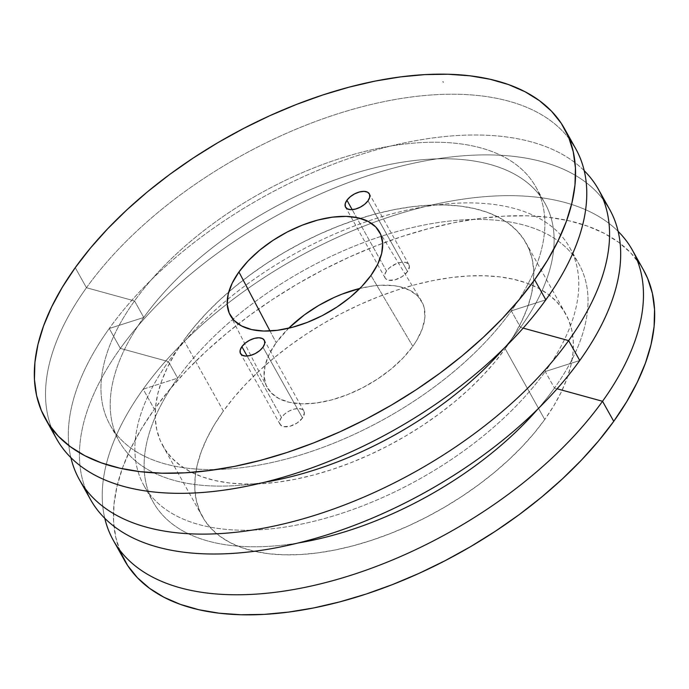 <?xml version="1.0" encoding="UTF-8"?>
<svg xmlns="http://www.w3.org/2000/svg" width="689" height="689" viewBox="0 0 689 689"><rect width="100%" height="100%" fill="white"/><g stroke="black" fill="none" stroke-linecap="round" stroke-linejoin="round"><path stroke-width="0.52" stroke-dasharray="3.44 2.58" d="M281.448 417.422A13.642 7.2 -29.2 0 0 280.078 424.355A13.642 7.2 -29.2 0 0 290.31 426.164A13.642 7.2 -29.2 0 0 302.514 417.982L262.957 347.196L302.514 417.982L304.392 412.849L303.298 410.248L302.075 409.352L298.544 408.551L294.014 409.137L289.173 411.032L284.764 413.943L281.448 417.422L279.734 420.945L279.889 423.976L281.887 426.052L283.489 426.62L289.948 426.258L297.097 423.012L302.514 417.982A13.642 7.2 -29.2 0 0 303.892 411.049A13.642 7.2 -29.2 0 0 293.652 409.24A13.642 7.2 -29.2 0 0 281.448 417.422L247.136 356.041L281.448 417.422M386.486 271.018A13.642 7.2 -29.2 0 0 385.108 277.951A13.642 7.2 -29.2 0 0 395.348 279.76A13.642 7.2 -29.2 0 0 407.552 271.578L367.995 200.792L407.552 271.578L409.43 266.445L408.327 263.844L405.511 262.38L401.403 262.268L396.623 263.534L389.793 267.539L386.486 271.018L384.772 274.541L384.927 277.572L385.702 278.752L388.527 280.216L394.986 279.863L402.135 276.616L407.552 271.578A13.642 7.2 -29.2 0 0 408.921 264.645A13.642 7.2 -29.2 0 0 398.69 262.836A13.642 7.2 -29.2 0 0 386.486 271.018L352.174 209.637L386.486 271.018M412.814 346.3L370.949 275.454L412.814 346.3L416.664 340.478L422.236 328.998L424.82 318.12L424.312 308.25L422.908 303.823L417.844 296.167L409.972 290.379L399.577 286.658L393.557 285.634L380.164 285.28L372.921 285.961L359.882 288.433A88.442 46.697 -29.2 0 1 421.246 300.568A88.442 46.697 -29.2 0 1 412.814 346.3A88.442 46.697 -29.2 0 1 332.882 399.577A88.442 46.697 -29.2 0 1 266.867 386.848A88.442 46.697 -29.2 0 1 276.186 342.7L269.192 354.31L265.093 365.54L264.051 375.961L266.092 385.177L271.156 392.833L279.028 398.621L289.423 402.342L301.937 403.832L316.079 403.039L331.314 399.999L347.067 394.831L362.707 387.726L377.658 378.959L391.326 368.865L403.203 357.841L412.814 346.3M270.002 330.961L276.186 342.7L270.002 330.961M223.382 411.049A208.009 109.827 -29.2 0 0 202.48 516.759A208.009 109.827 -29.2 0 0 358.556 544.31A208.009 109.827 -29.2 0 0 544.741 419.515L505.183 348.729A208.009 109.827 150.8 0 1 318.998 473.524A208.009 109.827 150.8 0 1 162.923 445.981A208.009 109.827 150.8 0 1 183.817 340.271L223.382 411.049L233.967 397.389L245.999 383.911L259.357 370.725L273.921 357.97L289.544 345.775L306.08 334.243L323.365 323.486L341.227 313.616L359.512 304.727L378.028 296.907L396.606 290.224L415.062 284.746L433.217 280.526L450.899 277.598L467.943 275.996L484.169 275.746L499.439 276.832L513.598 279.252L526.499 282.981L538.04 287.985L548.091 294.212L556.566 301.61L563.378 310.102L568.468 319.61L571.775 330.031L573.282 341.279L572.955 353.233L570.819 365.79L566.883 378.829L561.182 392.213L553.775 405.821L544.741 419.515L534.156 433.174L522.124 446.653L508.758 459.839L494.194 472.594L478.571 484.789L462.043 496.321L444.758 507.078L426.887 516.948L408.603 525.836L390.086 533.656L371.509 540.34L353.052 545.817L334.897 550.037L317.216 552.966L300.18 554.567L283.946 554.817L268.676 553.732L254.525 551.312L241.615 547.583L230.074 542.579L220.024 536.352L211.549 528.954L204.736 520.462L199.646 510.954L196.339 500.533L194.841 489.285L195.159 477.331L197.295 464.774L201.24 451.734L206.933 438.35L214.339 424.743L223.382 411.049L183.817 340.271L194.41 326.612L206.442 313.125L219.8 299.948L234.363 287.192L249.986 274.989L266.522 263.456L283.808 252.708L301.67 242.838L319.954 233.95L338.471 226.13L357.048 219.438L375.505 213.96L393.66 209.74L411.342 206.821L428.377 205.219L444.612 204.96L459.882 206.045L474.032 208.466L486.942 212.195L498.483 217.199L508.534 223.434L517.008 230.832L523.821 239.324L528.911 248.824L532.218 259.253L533.717 270.493L533.398 282.456L531.262 295.013L527.326 308.043L521.625 321.427L514.218 335.035L505.183 348.729L494.59 362.388L482.558 375.875L469.2 389.052L454.637 401.808L439.014 414.011L422.478 425.544L405.192 436.292L387.33 446.162L369.046 455.05L350.529 462.87L331.952 469.562L313.495 475.04L295.34 479.26L277.658 482.179L260.623 483.781L244.388 484.04L229.118 482.955L214.968 480.534L202.058 476.805L190.517 471.801L180.466 465.566L171.992 458.168L165.179 449.676L160.089 440.176L156.782 429.747L155.283 418.507L155.602 406.544L157.738 393.987L161.674 380.957L167.375 367.573L174.782 353.965L183.817 340.271A208.009 109.827 150.8 0 1 228.782 291.903A208.009 109.827 150.8 0 1 526.077 243.019A208.009 109.827 150.8 0 1 505.183 348.729L544.741 419.515A208.009 109.827 -29.2 0 0 565.635 313.805A208.009 109.827 -29.2 0 0 409.567 286.254A208.009 109.827 -29.2 0 0 223.382 411.049M643.621 270.217A297.347 156.997 -29.2 0 0 420.514 230.832A297.347 156.997 -29.2 0 0 154.362 409.232L143.157 389.173A297.347 156.997 150.8 0 1 389.207 216.975A297.347 156.997 150.8 0 1 618.128 231.383A297.347 156.997 -29.2 0 0 389.207 216.975A297.347 156.997 -29.2 0 0 143.157 389.173L177.684 378.14A243.88 128.765 150.8 0 1 483.454 219.498A243.88 128.765 150.8 0 1 554.464 388.062L557.082 388.785L554.464 388.062A243.88 128.765 -29.2 0 0 578.967 264.12A243.88 128.765 -29.2 0 0 395.977 231.823A243.88 128.765 -29.2 0 0 177.684 378.14L168.443 361.604A243.88 128.765 150.8 0 1 386.736 215.287A243.88 128.765 150.8 0 1 569.725 247.592A243.88 128.765 150.8 0 1 545.223 371.535L554.464 388.062L545.223 371.535A243.88 128.765 -29.2 0 0 474.213 202.962A243.88 128.765 -29.2 0 0 168.443 361.604L120.368 348.401A297.347 156.997 150.8 0 1 376.754 172.896A297.347 156.997 150.8 0 1 603.375 199.819A297.347 156.997 -29.2 0 0 376.754 172.896A297.347 156.997 -29.2 0 0 120.368 348.401L109.25 328.498L143.777 317.465A243.88 128.765 150.8 0 1 449.547 158.832A243.88 128.765 150.8 0 1 520.557 327.396L523.175 328.119L520.557 327.396A243.88 128.765 -29.2 0 0 545.059 203.453A243.88 128.765 -29.2 0 0 362.069 171.156A243.88 128.765 -29.2 0 0 143.777 317.465L134.536 300.938A243.88 128.765 150.8 0 1 352.828 154.62A243.88 128.765 150.8 0 1 535.818 186.917A243.88 128.765 150.8 0 1 511.316 310.86L520.557 327.396L511.316 310.86A243.88 128.765 -29.2 0 0 440.305 142.296A243.88 128.765 -29.2 0 0 134.536 300.938L86.461 287.726A297.347 156.997 150.8 0 1 342.769 112.247A297.347 156.997 150.8 0 1 569.415 139.075M579.75 360.502L545.223 371.535L579.75 360.502M584.22 170.717A297.347 156.997 -29.2 0 0 355.3 156.3A297.347 156.997 -29.2 0 0 109.25 328.498A297.347 156.997 150.8 0 1 355.3 156.3A297.347 156.997 150.8 0 1 584.22 170.717M545.843 299.827L511.316 310.86L545.843 299.827M575.72 148.712A297.347 156.997 -29.2 0 0 352.613 109.336A297.347 156.997 -29.2 0 0 86.461 287.726L75.247 267.668L86.461 287.726A297.347 156.997 -29.2 0 0 56.593 438.841M288.682 328.222L276.186 342.7A88.442 46.697 -29.2 0 1 288.682 328.222M643.535 270.062L640.4 264.929L630.659 252.785L618.55 242.218L604.175 233.313L587.683 226.156L569.235 220.824L548.995 217.362L527.171 215.812L503.969 216.174L479.613 218.465L454.335 222.642L428.377 228.679L401.997 236.508L375.445 246.068L348.97 257.247L322.84 269.959L297.295 284.057L272.586 299.431L248.953 315.915L226.621 333.355L205.796 351.588L186.702 370.432L169.503 389.707L154.362 409.232L141.443 428.808L130.858 448.263L122.711 467.392L117.087 486.029L114.021 503.978L113.564 521.073L115.718 537.144L120.446 552.053M51.684 428.429A297.347 156.997 150.8 0 1 86.461 287.726L134.536 300.938L143.777 317.465L109.25 328.498A297.347 156.997 -29.2 0 0 70.872 457.617A297.347 156.997 150.8 0 1 109.25 328.498L120.368 348.401A297.347 156.997 -29.2 0 0 90.5 499.516M134.536 300.938A243.88 128.765 -29.2 0 0 205.546 469.502A243.88 128.765 -29.2 0 0 511.316 310.86A243.88 128.765 150.8 0 1 293.023 457.177A243.88 128.765 150.8 0 1 110.033 424.88A243.88 128.765 150.8 0 1 134.536 300.938M143.777 317.465A243.88 128.765 -29.2 0 0 119.275 441.408A243.88 128.765 -29.2 0 0 264.404 482.283A243.88 128.765 150.8 0 1 143.777 317.465M503.823 348.479A243.88 128.765 -29.2 0 0 520.557 327.396A243.88 128.765 150.8 0 1 503.823 348.479M85.625 489.181A297.347 156.997 150.8 0 1 120.368 348.401L168.443 361.604A243.88 128.765 -29.2 0 0 239.453 530.168A243.88 128.765 -29.2 0 0 545.223 371.535A243.88 128.765 150.8 0 1 326.93 517.844A243.88 128.765 150.8 0 1 143.941 485.547A243.88 128.765 150.8 0 1 168.443 361.604L177.684 378.14A243.88 128.765 -29.2 0 0 153.182 502.083A243.88 128.765 -29.2 0 0 298.311 542.958A243.88 128.765 150.8 0 1 177.684 378.14L143.157 389.173A297.347 156.997 -29.2 0 0 104.78 518.283A297.347 156.997 150.8 0 1 143.157 389.173L154.362 409.232A297.347 156.997 -29.2 0 0 124.494 560.346M537.73 409.145A243.88 128.765 -29.2 0 0 554.464 388.062A243.88 128.765 150.8 0 1 537.73 409.145M442.812 81.569L443.311 82.379L442.812 81.569M442.872 81.569L443.337 82.379L442.872 81.569M443.415 82.31L442.967 81.5M442.932 81.535L443.415 82.318M442.915 81.535L443.363 82.335L442.915 81.535M280.078 424.355L240.513 353.578M385.108 277.951L345.551 207.174M229.997 314.77L266.867 386.848M202.48 516.759L162.923 445.981M569.725 247.592L578.967 264.12M535.818 186.917L545.059 203.453M110.033 424.88L119.275 441.408M143.941 485.547L153.182 502.083M565.635 313.805L526.077 243.019M379.096 231.271L421.246 300.568M408.921 264.645L369.364 193.859M303.892 411.049L264.326 340.263"/><path stroke-width="1.03" d="M241.891 346.645L247.136 356.041L241.891 346.645L240.177 350.167L240.332 353.19L242.33 355.266L245.861 356.067L250.391 355.481L255.231 353.586L259.65 350.675L262.957 347.196A13.642 7.2 150.8 0 1 250.753 355.378A13.642 7.2 150.8 0 1 240.513 353.578A13.642 7.2 150.8 0 1 241.891 346.645A13.642 7.2 150.8 0 1 254.095 338.454A13.642 7.2 150.8 0 1 264.326 340.263A13.642 7.2 150.8 0 1 262.957 347.196L264.671 343.673L264.516 340.642L262.518 338.575L258.986 337.765L254.456 338.359L249.616 340.254L245.198 343.165L241.891 346.645M346.92 200.241L352.174 209.637L346.92 200.241L345.215 203.763L345.37 206.795L347.359 208.862L350.89 209.671L355.429 209.077L360.269 207.182L364.679 204.271L367.995 200.792A13.642 7.2 150.8 0 1 355.791 208.982A13.642 7.2 150.8 0 1 345.551 207.174A13.642 7.2 150.8 0 1 346.92 200.241A13.642 7.2 150.8 0 1 359.133 192.059A13.642 7.2 150.8 0 1 369.364 193.859A13.642 7.2 150.8 0 1 367.995 200.792L369.709 197.269L369.554 194.246L367.556 192.171L364.025 191.37L359.494 191.955L354.654 193.85L350.236 196.761L346.92 200.241M370.949 275.454A85.453 45.121 150.8 0 1 293.712 326.939A85.453 45.121 150.8 0 1 229.928 314.632A85.453 45.121 150.8 0 1 238.928 271.983L270.002 330.961L238.928 271.983L232.176 283.196L228.214 294.048L227.206 304.125L229.179 313.021L234.071 320.419L241.684 326.018L251.726 329.6L263.809 331.047L277.478 330.281L292.205 327.344L307.415 322.349L322.538 315.484L336.981 307.01L350.193 297.26L361.665 286.607L370.949 275.454L377.71 264.24L381.672 253.388L382.679 243.312L380.698 234.415L375.815 227.017L368.202 221.419L358.159 217.836L346.067 216.389L332.399 217.156L317.681 220.092L302.462 225.088L287.347 231.952L272.904 240.427L259.693 250.176L248.221 260.83L238.928 271.983A85.453 45.121 150.8 0 1 314.666 220.928A85.453 45.121 150.8 0 1 379.096 231.271A85.453 45.121 150.8 0 1 370.949 275.454M120.446 552.053L127.715 565.635L137.456 577.778L149.565 588.346L163.939 597.251L180.432 604.408L198.888 609.739L219.119 613.201L240.943 614.752L264.154 614.39L288.51 612.099L313.788 607.922L339.737 601.885L366.126 594.056L392.678 584.496L419.145 573.317L445.283 560.605L470.828 546.506L495.529 531.133L519.17 514.649L541.502 497.208L562.319 478.976L581.421 460.131L598.62 440.857L613.753 421.332L602.539 401.274A297.347 156.997 150.8 0 1 336.387 579.664A297.347 156.997 150.8 0 1 113.28 540.288A297.347 156.997 150.8 0 1 104.78 518.283A297.347 156.997 -29.2 0 0 316.492 584.832A297.347 156.997 -29.2 0 0 602.539 401.274L557.082 388.785L602.539 401.274L613.753 421.332A297.347 156.997 -29.2 0 0 643.621 270.217L632.407 250.159A297.347 156.997 150.8 0 1 602.539 401.274A297.347 156.997 -29.2 0 0 618.128 231.383A297.347 156.997 150.8 0 1 632.407 250.159M603.375 199.819A297.347 156.997 150.8 0 1 579.75 360.502A297.347 156.997 -29.2 0 0 609.627 209.387A297.347 156.997 -29.2 0 0 603.375 199.819M568.632 340.599A297.347 156.997 -29.2 0 0 584.22 170.717A297.347 156.997 150.8 0 1 598.5 189.484A297.347 156.997 150.8 0 1 568.632 340.599L579.75 360.502L568.632 340.599A297.347 156.997 150.8 0 1 302.48 518.998A297.347 156.997 150.8 0 1 79.373 479.613A297.347 156.997 150.8 0 1 70.872 457.617A297.347 156.997 -29.2 0 0 282.585 524.165A297.347 156.997 -29.2 0 0 568.632 340.599L523.175 328.119L568.632 340.599M569.415 139.075A297.347 156.997 150.8 0 1 545.843 299.827A297.347 156.997 -29.2 0 0 575.72 148.712L564.506 128.654A297.347 156.997 150.8 0 1 534.638 279.768L545.843 299.827L534.638 279.768L519.497 299.293L502.298 318.568L483.204 337.412L462.379 355.645L440.047 373.085L416.414 389.569L391.705 404.943L366.16 419.041L340.03 431.753L313.555 442.932L287.003 452.492L260.623 460.321L234.665 466.358L209.387 470.535L185.031 472.826L161.829 473.188L140.005 471.638L119.765 468.175L101.317 462.844L84.825 455.687L70.45 446.782L58.341 436.215L48.6 424.071L41.331 410.489L36.595 395.581L34.45 379.51L34.906 362.414L37.964 344.466L43.596 325.828L51.744 306.7L62.329 287.244L75.247 267.668A297.347 156.997 150.8 0 1 341.399 89.269A297.347 156.997 150.8 0 1 564.506 128.654M75.247 267.668L90.38 248.143L107.579 228.869L126.681 210.024L147.498 191.792L169.83 174.351L193.471 157.867L218.172 142.494L243.717 128.395L269.855 115.683L296.322 104.504L322.874 94.944L349.263 87.115L375.212 81.078L400.49 76.901L424.846 74.61L448.057 74.248L469.881 75.799L490.112 79.261L508.568 84.592L525.061 91.749L539.435 100.654L551.544 111.222L561.285 123.365L568.554 136.947L573.282 151.856L575.436 167.927L574.979 185.022L571.913 202.971L566.289 221.608L558.142 240.737L547.557 260.192L534.638 279.768A297.347 156.997 150.8 0 1 268.486 458.168A297.347 156.997 150.8 0 1 45.379 418.783A297.347 156.997 150.8 0 1 75.247 267.668M359.882 288.433L341.933 294.169L334.062 297.493L318.697 305.468L304.314 314.942L288.682 328.222A88.442 46.697 -29.2 0 1 359.882 288.433M113.28 540.288L124.494 560.346A297.347 156.997 -29.2 0 0 347.601 599.731A297.347 156.997 -29.2 0 0 613.753 421.332L626.671 401.756L637.256 382.3L645.404 363.172L651.036 344.534L654.094 326.586L654.55 309.49L652.405 293.419L647.669 278.511L643.535 270.062M79.373 479.613L90.5 499.516A297.347 156.997 -29.2 0 0 313.598 538.893A297.347 156.997 -29.2 0 0 579.75 360.502A297.347 156.997 150.8 0 1 303.883 541.545A297.347 156.997 150.8 0 1 85.625 489.181M45.379 418.783L56.593 438.841A297.347 156.997 -29.2 0 0 279.691 478.226A297.347 156.997 -29.2 0 0 545.843 299.827A297.347 156.997 150.8 0 1 269.899 480.896A297.347 156.997 150.8 0 1 51.684 428.429M264.404 482.283A243.88 128.765 -29.2 0 0 503.823 348.479A243.88 128.765 150.8 0 1 264.404 482.283M298.311 542.958A243.88 128.765 -29.2 0 0 537.73 409.145A243.88 128.765 150.8 0 1 298.311 542.958M598.5 189.484L609.627 209.387"/></g></svg>
